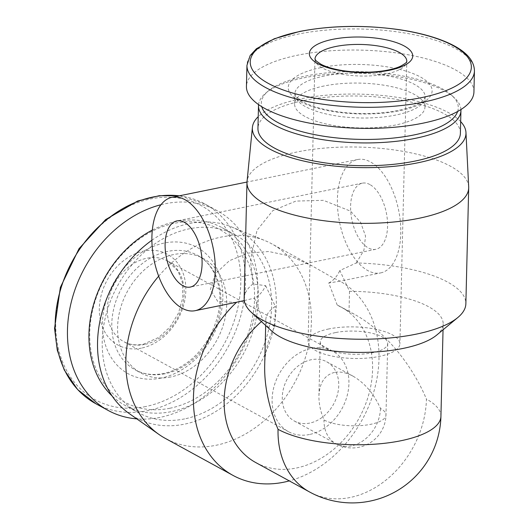 <?xml version="1.0" encoding="UTF-8"?>
<svg xmlns="http://www.w3.org/2000/svg" width="529" height="529" viewBox="0 0 529 529"><rect width="100%" height="100%" fill="white"/><g stroke="black" fill="none" stroke-linecap="round" stroke-linejoin="round"><path stroke-width="0.4" stroke-dasharray="2.65 1.98" d="M335.505 332.582A33.75 11.598 1.4 0 0 320.25 341.86A33.75 11.598 1.4 0 0 353.703 354.285A33.75 11.598 1.4 0 0 387.731 343.513A33.75 11.598 1.4 0 0 370.155 332.853A33.75 11.598 1.4 0 0 335.505 332.582M334.533 372.416C324.799 374.863 319.602 382.659 318.934 395.798C318.795 403.475 320.488 411.522 324.012 419.953A33.75 11.598 1.4 0 0 370.723 424.304A33.75 11.598 1.4 0 0 385.978 415.027A33.75 11.598 1.4 0 0 380.47 408.454C373.917 393.755 364.759 382.989 352.995 376.152C346.35 372.575 340.193 371.332 334.533 372.416M261.419 321.572A88.713 69.312 -61.3 0 1 263.039 320.184L254.535 298.091A57.859 30.146 -101.5 0 0 265.651 285.64L252.869 284.02A110.892 38.108 1.4 0 0 244.147 298.336M265.651 285.64L275.318 306.417A88.713 30.49 1.4 0 0 265.809 319.695A88.713 30.49 1.4 0 0 271.688 331.002M436.762 335.036A88.713 30.49 1.4 0 0 443.183 324.032A88.713 30.49 1.4 0 0 349.517 291.314L339.843 270.531L356.315 262.953A110.892 38.108 1.4 0 1 465.864 303.752M264.685 365.823C265.115 350.33 268.501 337.264 274.829 326.631L275.318 306.417M349.517 291.314L349.021 311.521L354.232 314.186C383.175 329.838 411.178 362.768 426.44 399.097A88.713 69.312 -61.3 0 1 385.621 480.372A88.713 69.312 -61.3 0 1 309.69 492.043M349.021 311.521L337.231 305.074A88.713 69.312 -61.3 0 1 340.921 306.913A88.713 69.312 -61.3 0 1 359.191 418.003A88.713 69.312 -61.3 0 1 255.824 462.597M244.279 300.545L254.535 298.091M337.231 305.074L328.734 282.982L340.061 281.17A110.892 86.637 -61.3 0 1 375.054 387.221A110.892 86.637 -61.3 0 1 289.29 480.894M158.667 276.184A110.892 86.637 -61.3 0 1 264.956 240.596A110.892 86.637 -61.3 0 1 271.813 243.862A110.892 86.637 -61.3 0 1 306.727 353.002A110.892 86.637 -61.3 0 1 216.083 445.273A110.892 86.637 -61.3 0 1 165.438 438.468M380.629 272.918A57.859 30.146 -101.5 0 0 400.367 222.001A57.859 30.146 -101.5 0 0 370.412 161.907A57.859 30.146 -101.5 0 0 357.544 159.533A57.859 30.146 -101.5 0 0 339.545 222.24A57.859 30.146 -101.5 0 0 380.629 272.918L340.054 281.177L332.04 277.262L312.408 266.047L290.652 256.181L268.772 251.513L248.008 253.12L229.441 260.678L215.316 273.784L210.363 289.674L217.736 301.378L235.709 302.423M468.687 186.902A110.892 38.108 1.4 0 0 409.711 152.597A110.892 38.108 1.4 0 0 297.106 151.968A110.892 38.108 1.4 0 0 247.043 181.487M252.869 284.02L250.508 259.56L257.034 230.254L272.792 210.654L295.903 201.093L323.404 200.326L350.615 211.183L360.593 222.359L365.539 236.046L363.912 250.316L356.315 262.953M274.829 326.631L263.039 320.184M151.889 240.272A106.845 83.476 -61.3 0 1 231.576 226.948A106.845 83.476 -61.3 0 1 272.971 330.797A106.845 83.476 -61.3 0 1 184.489 424.152A106.845 83.476 -61.3 0 1 129.473 413.738M184.614 418.902A101.251 79.105 -61.3 0 1 138.373 412.686A101.251 79.105 -61.3 0 1 117.524 285.905A101.251 79.105 -61.3 0 1 235.498 235.002A101.251 79.105 -61.3 0 1 267.376 334.652A101.251 79.105 -61.3 0 1 184.614 418.902M152.319 230.075A101.251 79.105 -61.3 0 1 222.206 227.734A101.251 79.105 -61.3 0 1 254.085 327.385A101.251 79.105 -61.3 0 1 171.323 411.635A101.251 79.105 -61.3 0 1 125.082 405.419A101.251 79.105 -61.3 0 1 112.128 395.99M169.888 408.256A98.52 76.976 -61.3 0 1 101.918 284.047A98.52 76.976 -61.3 0 1 244.643 254.985A98.52 76.976 -61.3 0 1 169.888 408.256M170.655 376.979A65.206 50.943 -61.3 0 1 140.873 372.978A65.206 50.943 -61.3 0 1 127.449 291.327A65.206 50.943 -61.3 0 1 203.427 258.549A65.206 50.943 -61.3 0 1 223.952 322.723A65.206 50.943 -61.3 0 1 170.655 376.979M160.975 204.723A113.781 88.898 -61.3 0 1 217.221 210.721A113.781 88.898 -61.3 0 1 253.041 322.71A113.781 88.898 -61.3 0 1 160.036 417.388A113.781 88.898 -61.3 0 1 136.806 418.882M141.388 348.135A51.703 40.396 -61.3 0 1 105.721 282.949A51.703 40.396 -61.3 0 1 180.62 267.7A51.703 40.396 -61.3 0 1 141.388 348.135M460.673 121.604A106.845 36.719 1.4 0 0 300.651 98.863A106.845 36.719 1.4 0 0 258.231 116.651M460.382 133.328A101.251 34.795 1.4 0 0 407.667 101.35A101.251 34.795 1.4 0 0 303.712 100.543A101.251 34.795 1.4 0 0 257.947 128.382M460.924 109.549A101.251 34.795 1.4 0 0 454.232 97.64A101.251 34.795 1.4 0 0 304.268 77.756A101.251 34.795 1.4 0 0 265.836 93.031A101.251 34.795 1.4 0 0 258.569 104.603M457.638 111.487A98.52 33.856 1.4 0 0 451.746 95.359A98.52 33.856 1.4 0 0 305.828 76.011A98.52 33.856 1.4 0 0 268.428 90.876A98.52 33.856 1.4 0 0 261.762 106.699M324.072 85.982A65.206 22.41 1.4 0 0 294.6 103.909A65.206 22.41 1.4 0 0 359.237 127.906A65.206 22.41 1.4 0 0 424.972 107.096A65.206 22.41 1.4 0 0 391.024 86.505A65.206 22.41 1.4 0 0 324.072 85.982M473.931 91.993A113.781 39.106 1.4 0 0 414.69 56.054A113.781 39.106 1.4 0 0 297.867 55.148A113.781 39.106 1.4 0 0 246.435 86.432M328.734 282.982A57.859 30.146 -101.5 0 0 339.843 270.531M369.864 184.542A33.75 17.583 -101.5 0 0 362.352 183.153A33.75 17.583 -101.5 0 0 351.858 219.733A33.75 17.583 -101.5 0 0 375.821 249.298A33.75 17.583 -101.5 0 0 387.334 219.595A33.75 17.583 -101.5 0 0 369.864 184.542M328.84 328.939A45.917 15.777 1.4 0 0 308.083 341.562A45.917 15.777 1.4 0 0 353.603 358.464A45.917 15.777 1.4 0 0 399.891 343.81A45.917 15.777 1.4 0 0 375.987 329.309A45.917 15.777 1.4 0 0 328.84 328.939M309.743 423.081A33.75 26.371 -61.3 0 1 294.329 421.011A33.75 26.371 -61.3 0 1 287.379 378.751A33.75 26.371 -61.3 0 1 326.704 361.783A33.75 26.371 -61.3 0 1 337.33 394.998A33.75 26.371 -61.3 0 1 309.743 423.081M309.465 434.507A45.917 35.873 -61.3 0 1 288.497 431.69A45.917 35.873 -61.3 0 1 279.041 374.188A45.917 35.873 -61.3 0 1 332.543 351.104A45.917 35.873 -61.3 0 1 346.998 396.3A45.917 35.873 -61.3 0 1 309.465 434.507M440.928 416.369A88.713 30.49 1.4 0 0 426.44 399.097M164.843 373.798A65.206 50.943 -61.3 0 1 135.067 369.804A65.206 50.943 -61.3 0 1 121.637 288.153A65.206 50.943 -61.3 0 1 197.615 255.375A65.206 50.943 -61.3 0 1 218.146 319.542A65.206 50.943 -61.3 0 1 164.843 373.798M160.995 378.116A71.957 56.219 -61.3 0 1 111.355 287.399A71.957 56.219 -61.3 0 1 215.587 266.18A71.957 56.219 -61.3 0 1 160.995 378.116M179.245 195.836A113.781 88.898 -61.3 0 1 204.921 204.002A113.781 88.898 -61.3 0 1 240.741 315.985A113.781 88.898 -61.3 0 1 147.73 410.663A113.781 88.898 -61.3 0 1 95.769 403.687M145.726 406.536A110.594 86.406 -61.3 0 1 69.425 267.099A110.594 86.406 -61.3 0 1 229.639 234.479A110.594 86.406 -61.3 0 1 145.726 406.536M324.317 76.024A65.206 22.41 1.4 0 0 294.845 93.957A65.206 22.41 1.4 0 0 359.482 117.947A65.206 22.41 1.4 0 0 425.217 97.138A65.206 22.41 1.4 0 0 391.262 76.546A65.206 22.41 1.4 0 0 324.317 76.024M320.772 67.666A71.957 24.731 1.4 0 0 327.768 110.594A71.957 24.731 1.4 0 0 432.008 89.368A71.957 24.731 1.4 0 0 320.772 67.666M474.447 70.906A113.781 39.106 1.4 0 0 415.205 34.967A113.781 39.106 1.4 0 0 298.382 34.061A113.781 39.106 1.4 0 0 246.95 65.345M308.083 341.562L314.986 59.122A45.917 15.777 1.4 0 0 360.507 76.017A45.917 15.777 1.4 0 0 406.794 61.364L399.891 343.81M380.47 408.454A33.75 26.371 -61.3 0 1 351.468 445.887A33.75 26.371 -61.3 0 1 336.054 443.818A33.75 26.371 -61.3 0 1 324.012 419.953M144.688 344.439A45.917 35.873 -61.3 0 1 123.72 341.622A45.917 35.873 -61.3 0 1 114.264 284.119A45.917 35.873 -61.3 0 1 167.766 261.035A45.917 35.873 -61.3 0 1 182.227 306.231A45.917 35.873 -61.3 0 1 144.688 344.439M294.329 421.011L336.054 443.818A33.75 33.75 0 0 0 385.978 415.027L387.731 343.513M318.934 395.798L320.25 341.86M443.044 329.812L443.183 324.032M265.67 325.474L265.809 319.695M312.408 266.054L271.813 243.862M354.232 314.186L340.921 306.913M231.576 226.948L264.956 240.596M235.498 235.002L222.206 227.734M138.373 412.686L125.082 405.419M203.427 258.549L197.615 255.375C208.234 261.233 215.184 271.284 218.477 285.515C224.871 312.196 209.239 348.823 184.251 364.593C177.4 369.103 170.431 372.085 163.342 373.527C152.762 375.557 143.339 374.314 135.067 369.804L140.873 372.978M217.221 210.721L204.921 204.002L179.556 195.77M268.428 90.876L265.836 93.031M451.746 95.359L454.232 97.64M424.972 107.096L425.217 97.138L423.372 100.193C420.39 104.048 404.95 111.156 378.81 113.061C359.872 114.343 341.965 113.16 325.071 109.503C315.357 107.275 307.785 104.597 302.35 101.462L296.498 97.052L294.845 93.957L294.6 103.909M357.544 159.533L246.997 182.042M362.352 183.153L176.865 220.924M375.821 249.298L190.328 287.062M352.995 376.152L326.704 361.783M332.543 351.104L167.766 261.035L178.061 271.073L182.432 282.764L182.803 297.609L178.471 313.108L170.199 326.777L159.004 337.297L143.405 344.2C135.966 345.609 129.407 344.749 123.72 341.622L288.497 431.69"/><path stroke-width="0.79" d="M258.231 116.651A106.845 36.719 1.4 0 0 252.412 127.304L247.043 181.487A110.892 38.108 1.4 0 0 246.977 182.459L244.147 298.336A110.892 38.108 1.4 0 0 251.5 312.467L271.688 331.002A88.713 30.49 1.4 0 0 353.756 352.34A88.713 30.49 1.4 0 0 436.762 335.036L457.836 317.506A110.892 38.108 1.4 0 0 465.864 303.752L468.694 187.881A110.892 38.108 1.4 0 0 468.687 186.902L465.97 132.521A106.845 36.719 1.4 0 0 460.673 121.604M251.5 312.467A110.892 38.108 1.4 0 0 354.073 339.142A110.892 38.108 1.4 0 0 457.836 317.506M261.419 321.572A88.713 69.312 -61.3 0 0 255.824 462.597L309.69 492.043A88.713 69.312 -61.3 0 1 278.042 429.31C268.778 407.158 264.328 385.998 264.685 365.823L265.67 325.474M289.29 480.894A110.892 86.637 -61.3 0 1 283.683 482.223A110.892 86.637 -61.3 0 1 233.038 475.419A110.892 86.637 -61.3 0 1 236.615 302.238L244.279 300.545M233.038 475.419L165.438 438.468A110.892 86.637 -61.3 0 1 158.984 434.461A110.892 86.637 -61.3 0 1 158.667 276.184M195.141 310.688A57.859 30.146 -101.5 0 0 214.88 259.772A57.859 30.146 -101.5 0 0 184.925 199.678A57.859 30.146 -101.5 0 0 172.051 197.304A57.859 30.146 -101.5 0 0 154.058 260.01A57.859 30.146 -101.5 0 0 195.141 310.688L236.615 302.238M246.977 182.459A110.892 38.108 1.4 0 0 356.91 223.264A110.892 38.108 1.4 0 0 468.694 187.881M158.984 434.461L129.473 413.738A106.845 83.476 -61.3 0 1 151.889 240.272M112.128 395.99A101.251 79.105 -61.3 0 1 152.319 230.075M136.806 418.882A113.781 88.898 -61.3 0 1 108.068 410.405A113.781 88.898 -61.3 0 1 71.594 300.849A113.781 88.898 -61.3 0 1 160.975 204.723M252.412 127.304A106.845 36.719 1.4 0 0 358.272 167.561A106.845 36.719 1.4 0 0 465.97 132.521M258.569 104.603A101.251 34.795 1.4 0 0 258.502 105.588L257.947 128.382A101.251 34.795 1.4 0 0 358.318 165.637A101.251 34.795 1.4 0 0 460.382 133.328L460.944 110.541A101.251 34.795 1.4 0 0 460.924 109.549M258.502 105.588A101.251 34.795 1.4 0 0 358.874 142.85A101.251 34.795 1.4 0 0 460.944 110.541M261.762 106.699A98.52 33.856 1.4 0 0 358.96 139.352A98.52 33.856 1.4 0 0 457.638 111.487M246.95 65.345L246.435 86.432A113.781 39.106 1.4 0 0 359.231 128.302A113.781 39.106 1.4 0 0 473.931 91.993L474.447 70.906C474.163 58.964 463.675 48.893 442.971 40.687C430.811 35.912 416.442 32.276 399.871 29.763C364.759 24.803 331.379 25.359 299.725 31.436L274.24 38.769L256.4 48.754L250.164 55.538L246.95 65.345A113.781 39.106 1.4 0 0 359.746 107.215A113.781 39.106 1.4 0 0 474.447 70.906M332.708 39.331A51.703 17.768 1.4 0 0 337.733 70.172A51.703 17.768 1.4 0 0 412.633 54.923A51.703 17.768 1.4 0 0 332.708 39.331M184.37 222.312A33.75 17.583 -101.5 0 0 176.865 220.924A33.75 17.583 -101.5 0 0 166.364 257.504A33.75 17.583 -101.5 0 0 190.328 287.062A33.75 17.583 -101.5 0 0 201.847 257.365A33.75 17.583 -101.5 0 0 184.37 222.312M278.042 429.31A88.713 30.49 1.4 0 0 400.83 440.763A88.713 30.49 1.4 0 0 440.928 416.369L443.044 329.812M108.068 410.405L95.769 403.687A113.781 88.898 -61.3 0 1 65.014 276.707A113.781 88.898 -61.3 0 1 179.245 195.836M300.214 31.449A110.594 38.009 1.4 0 0 310.966 97.422A110.594 38.009 1.4 0 0 471.18 64.802A110.594 38.009 1.4 0 0 300.214 31.449M335.743 46.492A45.917 15.777 1.4 0 0 314.986 59.122L316.256 61.033L320.984 64.273C326.195 66.991 333.501 69.127 342.911 70.668C356.539 72.698 369.89 72.79 382.97 70.939C390.376 69.802 396.241 68.221 400.572 66.204C409.314 61.364 405.875 61.629 406.794 61.364A45.917 15.777 1.4 0 0 382.89 46.863A45.917 15.777 1.4 0 0 335.743 46.492M309.69 492.043A88.713 88.713 0 0 0 440.928 416.369M95.769 403.687L77.644 389.582L64.234 369.943L57.291 350.224L54.553 328.423L60.366 287.392L79.006 248.703L105.595 219.621L137.738 200.987L159.15 195.717L179.556 195.77M246.997 182.042L172.051 197.304"/></g></svg>
